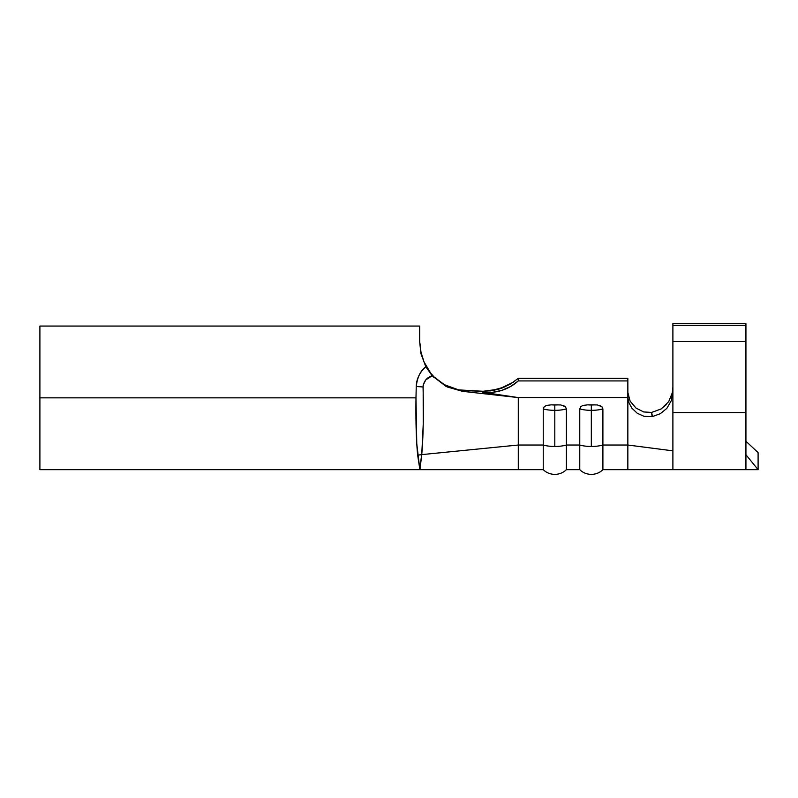 <?xml version="1.0" encoding="UTF-8"?>
<svg xmlns="http://www.w3.org/2000/svg" width="798" height="798" viewBox="0 0 798 798"><rect width="100%" height="100%" fill="white"/><g stroke="black" fill="none" stroke-linecap="round" stroke-linejoin="round"><path stroke-width="1.2" d="M582.889 405.444L580.745 406.711L579.767 408.905A16.429 4.968 0 0 0 591.328 410.342L591.328 404.995A12.169 3.681 180 0 1 587.887 404.835L582.889 405.444L580.745 406.711L579.767 408.905L579.767 445.025A16.429 4.968 0 0 0 591.328 446.461L591.328 410.342A16.429 4.968 180 0 1 579.767 408.905L579.767 445.025L566.38 445.025L566.38 469.663L566.38 408.905L565.403 406.721L560.735 404.935M546.371 405.444L544.226 406.711L543.248 408.905A16.429 4.968 0 0 0 554.81 410.342L554.81 404.995A12.169 3.681 180 0 1 551.368 404.835L546.371 405.444L544.226 406.711L543.248 408.905L543.248 445.025A16.429 4.968 0 0 0 554.81 446.461L554.81 410.342A16.429 4.968 180 0 1 543.248 408.905L543.248 445.025L518.291 445.025L518.291 469.663L518.291 445.025L421.743 454.611L419.698 468.286L416.765 443.728L415.987 397.843L39.9 397.843L39.9 469.663L419.419 469.663L419.698 468.286L419.957 469.663L421.743 454.611L518.291 445.025L518.291 397.584L482.74 392.297L483.109 391.279L466.152 390.731L462.501 391.329L518.291 397.584L462.501 391.329L445.992 386.372L432.157 375.738L425.763 379.938L423.159 385.035L423.229 424.346L421.743 454.621L417.663 455.169L419.698 468.436M39.9 469.663L39.9 326.063L419.698 326.063L39.9 326.063L39.9 397.843L415.987 397.843L416.237 386.531C416.456 378.95 419.648 372.357 425.813 366.751L420.935 353.654L419.698 342.083L419.698 326.063L419.698 342.083L420.935 353.654L425.813 366.751C420.496 370.701 417.304 377.294 416.237 386.531L415.987 397.843C415.678 421.424 416.237 440.536 417.663 455.169L421.743 454.611C423.299 436.536 423.728 413.992 423.05 386.98A29.217 4.598 -177.2 0 0 416.237 386.531A29.217 4.598 2.8 0 1 423.05 386.98C423.748 381.215 426.78 377.464 432.157 375.738L425.813 366.751L432.157 375.738M627.846 392.456L630.121 401.175L636.036 408.097L643.677 411.948L651.637 412.426L652.475 416.546L660.285 413.713L666.839 408.377L671.298 400.696L672.894 391.409L672.894 341.534L672.894 412.596L745.93 412.596L745.93 469.663L745.93 341.534L672.894 341.534L672.894 325.335L672.894 341.534L745.93 341.534L745.93 325.335L672.894 325.335L672.894 323.579L672.894 325.335L745.93 325.335L745.93 323.579L672.894 323.579L745.93 323.579L745.93 412.596L672.894 412.596L672.894 450.84L627.846 445.025L672.894 450.84L672.894 469.663L672.894 391.409L671.298 400.696L666.839 408.377L660.285 413.713L652.475 416.546L651.587 412.736L652.126 416.616L644.106 416.337L637.303 413.294L631.826 408.117L628.774 402.352L627.876 397.604L627.846 380.935L518.291 380.935L627.846 380.935L627.846 378.362L518.291 378.362L627.846 378.362L627.846 469.663L627.846 445.025L602.899 445.025L602.899 469.663L602.899 408.905L601.921 406.721L597.253 404.935M628.774 402.352L627.846 397.584L518.291 397.584L627.846 397.584L627.846 445.025L602.899 445.025A16.429 4.968 180 0 1 591.328 446.461A16.429 4.968 180 0 1 579.767 445.025L579.767 469.663L579.767 445.025L566.38 445.025A16.429 4.968 180 0 1 554.81 446.461A16.429 4.968 180 0 1 543.248 445.025L518.291 445.025L518.291 397.584L482.74 392.297L492.416 392.317L501.802 390.382L510.58 386.521L518.291 380.935L518.291 378.362L510.501 383.998L501.802 388.167L492.605 390.641M419.957 469.663L543.248 469.663L543.248 445.025L543.248 469.663C546.251 472.665 550.111 474.251 554.81 474.421C559.518 474.251 563.368 472.665 566.38 469.663L579.767 469.663C582.769 472.665 586.63 474.251 591.328 474.421C596.036 474.251 599.887 472.665 602.899 469.663L758.1 469.663L758.1 452.616L758.1 469.663L745.93 454.74L758.1 469.663M425.085 364.257L427.538 368.706M419.957 344.517L420.985 352.197L424.027 361.953L430.701 373.185L434.122 376.995L444.386 384.706L458.71 389.903L483.109 391.279L498.84 389.175L513.373 382.162M419.928 343.09L420.985 352.177L424.017 361.933M434.82 377.673L433.523 377.195L434.122 376.995L430.701 373.185M466.152 390.731L462.501 391.329L447.129 386.94M505.004 386.86L489.952 391.01M430.691 373.175L434.102 376.985M560.844 404.945L551.308 404.835M597.363 404.945L587.827 404.835M518.291 380.935C513.463 385.264 507.967 388.407 501.802 390.382C495.977 392.287 489.623 392.925 482.74 392.297L483.109 391.279L492.536 390.651L501.782 388.177L510.431 384.038L518.291 378.362L518.291 380.935M644.106 416.337L652.126 416.616L651.637 412.426L661.143 408.955L668.674 401.693L672.345 392.716L672.894 387.16L672.275 393.025M651.637 412.426L661.143 408.955L668.674 401.693L672.345 392.716L672.894 387.16M668.844 401.424L668.485 401.973M666.549 404.446L660.874 409.115M554.81 446.461A16.429 4.968 0 0 0 566.38 445.025L566.38 408.905A16.429 4.968 180 0 1 554.81 410.342L554.81 446.461M558.261 404.835L551.368 404.835A12.169 3.681 0 0 0 554.81 404.995A12.169 3.681 0 0 0 558.261 404.835A12.169 3.681 180 0 1 554.81 404.995L554.81 410.342A16.429 4.968 0 0 0 566.38 408.905L565.403 406.721L563.258 405.444M594.779 404.835A12.169 3.681 180 0 1 591.328 404.995A12.169 3.681 0 0 0 594.779 404.835L587.887 404.835A12.169 3.681 0 0 0 591.328 404.995L591.328 410.342A16.429 4.968 0 0 0 602.899 408.905A16.429 4.968 180 0 1 591.328 410.342L591.328 446.461A16.429 4.968 0 0 0 602.899 445.025L602.899 408.905L601.921 406.721L599.777 405.444M745.93 441.234L758.1 452.616L745.93 441.234"/></g></svg>
